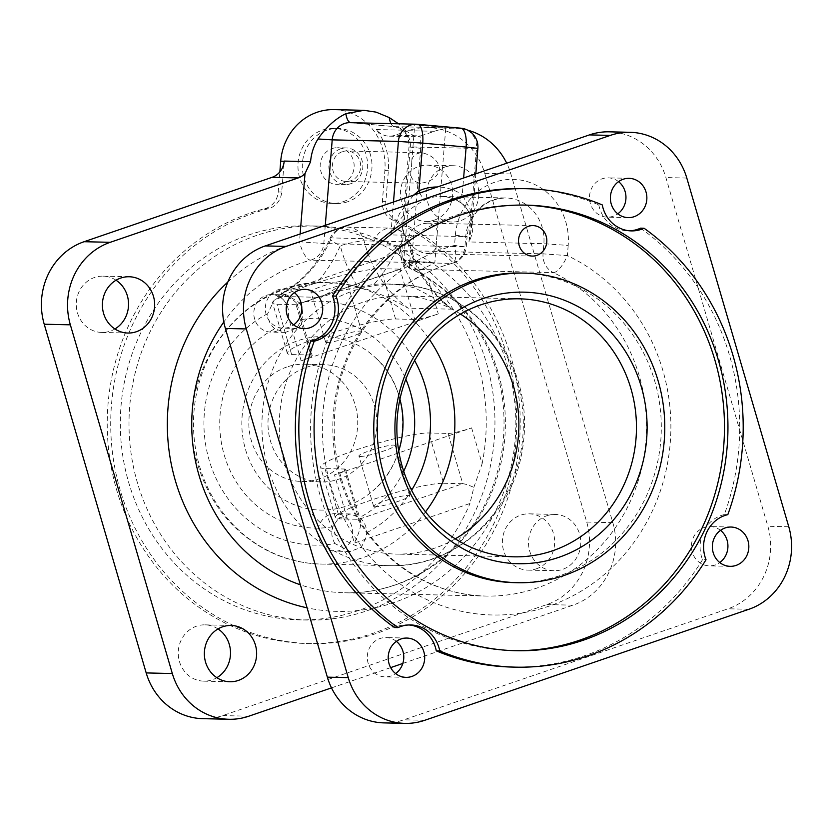 <?xml version="1.0" encoding="UTF-8"?>
<svg xmlns="http://www.w3.org/2000/svg" width="833" height="833" viewBox="0 0 833 833"><rect width="100%" height="100%" fill="white"/><g stroke="black" fill="none" stroke-linecap="round" stroke-linejoin="round"><path stroke-width="0.62" stroke-dasharray="4.17 3.12" d="M413.553 195.141L399.538 213.456L390.833 234.916C397.258 219.881 408.857 208.115 425.632 199.597A9.382 3.197 66.3 0 1 419.801 192.996M425.632 199.597A42.223 39.203 -88.7 0 1 441.334 196.463A42.223 39.203 -88.7 0 1 461.138 202.804A9.382 2.999 123.8 0 1 460.545 202.627A9.382 2.999 123.8 0 1 462.273 194.745A51.615 47.918 91.3 0 0 437.346 186.988M461.138 202.804C473.498 213.935 476.112 226.993 468.958 241.955L471.457 227.711L470.249 209.645L462.273 194.745L463.627 177.981M376.256 129.552L404.89 130.219L415.511 136.779L419.884 136.216A18.763 17.431 91.3 0 0 420.936 135.894L394.811 135.29A18.763 17.431 -88.7 0 1 389.136 136.164A18.763 17.431 -88.7 0 1 376.256 129.552A56.3 52.281 -88.7 0 1 388.365 170.692L385.877 201.43A18.763 17.431 91.3 0 0 396.352 220.256A220.516 204.751 -88.7 0 1 515.481 469.562A220.516 204.751 -88.7 0 1 310.334 643.597A220.516 204.751 -88.7 0 1 111.809 446.675A220.516 204.751 -88.7 0 1 268.361 208.719A18.763 17.431 91.3 0 0 281.71 192.027L284.199 161.29M404.89 130.219L398.538 123.794M334.116 109.623A56.3 52.281 -88.7 0 1 384.877 170.609L382.389 201.347A18.763 17.431 91.3 0 0 392.874 220.183A220.516 204.751 -88.7 0 1 512.003 469.479A220.516 204.751 -88.7 0 1 306.846 643.513A220.516 204.751 -88.7 0 1 108.321 446.603A220.516 204.751 -88.7 0 1 264.884 208.635A18.763 17.431 91.3 0 0 278.232 191.954L279.857 171.9M720.514 530.35A19.648 18.243 91.3 0 0 710.153 526.56A19.648 18.243 91.3 0 0 691.452 545.771A19.648 18.243 91.3 0 0 709.237 565.846A19.648 18.243 91.3 0 0 715.162 564.92A19.648 18.243 91.3 0 0 719.764 562.546M618.544 181.636A19.648 18.243 91.3 0 0 608.184 177.846A19.648 18.243 91.3 0 0 589.483 197.067A19.648 18.243 91.3 0 0 607.267 217.142A19.648 18.243 91.3 0 0 613.192 216.216A19.648 18.243 91.3 0 0 617.794 213.831M396.362 641.368A19.648 18.243 91.3 0 0 385.991 637.578A19.648 18.243 91.3 0 0 367.301 656.8A19.648 18.243 91.3 0 0 385.085 676.865A19.648 18.243 91.3 0 0 391.01 675.948A19.648 18.243 91.3 0 0 395.613 673.564M294.393 292.654A19.648 18.243 91.3 0 0 284.032 288.874A19.648 18.243 91.3 0 0 265.331 308.085A19.648 18.243 91.3 0 0 283.116 328.16A19.648 18.243 91.3 0 0 289.041 327.234A19.648 18.243 91.3 0 0 293.643 324.86M448.039 433.431A18.763 2.26 -16.3 0 0 471.624 427.902L334.491 474.872A18.763 2.26 -16.3 0 0 345.528 469.437A18.763 2.26 -16.3 0 0 344.144 469.01L324.985 468.573A58.654 7.06 163.7 0 1 320.632 467.24A58.654 7.06 163.7 0 1 364.854 447.071A58.654 7.06 163.7 0 1 428.87 432.983L448.039 433.431L462.742 483.723C464.72 483.817 468.427 485.014 473.862 487.326L469.979 503.476L354.421 543.043L352.38 536.056C353.39 529.34 351.703 523.561 347.319 518.74A18.763 17.431 91.3 0 0 335.741 513.617A18.763 17.431 91.3 0 0 317.883 531.975A18.763 17.431 91.3 0 0 334.866 551.144A18.763 17.431 91.3 0 0 352.38 536.056M471.624 427.902L482.12 463.794L473.862 487.326M344.144 469.01L358.846 519.313L360.574 520.896C361.387 525.165 359.335 532.558 354.421 543.043M443.583 483.275L462.742 483.723L358.846 519.313L339.687 518.865A58.654 7.06 163.7 0 1 335.345 517.532A58.654 7.06 163.7 0 1 379.556 497.374A58.654 7.06 163.7 0 1 443.583 483.275L428.87 432.983M375.017 506.766A18.763 2.26 163.7 0 1 373.621 506.339A18.763 2.26 163.7 0 1 391 498.905A18.763 2.26 163.7 0 1 409.649 495.802A18.763 2.26 163.7 0 1 395.498 502.257A18.763 2.26 163.7 0 1 375.017 506.766M283.262 299.682A18.763 17.431 91.3 0 0 271.683 294.559A18.763 17.431 91.3 0 0 254.752 307.304A18.763 17.431 91.3 0 0 260.916 328.473A18.763 17.431 91.3 0 0 270.808 332.086A18.763 17.431 91.3 0 0 288.322 316.998C289.332 310.282 287.645 304.503 283.262 299.682L281.21 292.695L396.768 253.117A197.057 182.968 91.3 0 0 307.866 225.847A197.057 182.968 91.3 0 0 120.358 418.593A197.057 182.968 91.3 0 0 298.683 619.856A197.057 182.968 91.3 0 0 469.979 503.476M281.21 292.695C290.779 298.11 296.09 301.879 297.152 303.993L296.1 304.722L310.803 355.014A18.763 2.26 163.7 0 1 312.198 355.441A18.763 2.26 163.7 0 1 301.15 360.866L438.293 313.895A18.763 2.26 163.7 0 1 414.699 319.435L399.996 269.132L408.128 262.51L427.798 278.003L438.293 313.895M482.12 463.794A197.057 182.968 91.3 0 0 427.798 278.003M286.927 366.968A58.654 54.457 91.3 0 0 249.348 431.223A58.654 54.457 91.3 0 0 301.91 481.484A58.654 54.457 91.3 0 0 357.711 424.122A58.654 54.457 91.3 0 0 304.639 364.219A58.654 54.457 91.3 0 0 286.927 366.968M396.768 253.117L408.128 262.51M390.979 123.617A18.763 6.956 -84.8 0 0 394.321 126.626A18.763 6.956 -84.8 0 0 394.488 126.637A18.763 17.431 -88.7 0 1 409.919 140.881A18.763 17.431 -88.7 0 1 410.336 146.91L401.943 250.566L543.043 253.857A18.763 17.431 91.3 0 0 553.331 272.599L412.231 269.309A18.763 17.431 -88.7 0 1 401.943 250.566L412.335 251.972L420.727 148.316A37.537 34.851 91.3 0 0 419.884 136.216M300.13 233.99L299.495 241.789L323.818 243.517L464.918 246.807L465.741 236.655A42.223 39.203 91.3 0 1 505.787 197.962A42.223 39.203 91.3 0 1 543.866 243.705L543.043 253.857L567.367 255.585A18.763 6.435 115.4 0 1 553.331 272.599A168.912 156.833 91.3 0 1 642.67 463.742A168.912 156.833 91.3 0 1 485.722 596.053C429.651 595.366 375.412 558.474 350.547 503.205C337.334 474.144 332.138 443.427 334.939 411.054C340.468 341.155 390.281 279.201 452.486 263.353L452.486 263.353A18.763 6.716 -105.2 0 0 454.526 245.402L464.918 246.807A18.763 17.431 -88.7 0 1 451.767 263.436A18.763 6.716 -105.2 0 0 452.486 263.353A18.763 18.763 0 0 0 466.261 246.755L467.084 236.603L390.833 234.916L393.499 202.002M325.286 225.368L323.818 243.517A18.763 17.431 -88.7 0 1 310.667 260.146L451.767 263.436A168.912 156.833 91.3 0 0 333.762 446.228A168.912 156.833 91.3 0 0 485.722 596.053L344.633 592.773A168.912 156.833 -88.7 0 1 300.359 584.808M227.857 281.981A187.675 174.253 91.3 0 1 299.495 241.789A18.763 6.716 -105.2 0 0 310.667 260.146A168.912 156.833 -88.7 0 0 223.827 321.986M568.189 245.433L567.367 255.585A187.675 174.253 -88.7 0 1 627.53 550.748A187.675 174.253 -88.7 0 1 347.788 525.519A187.675 174.253 -88.7 0 1 454.526 245.402L455.349 235.25A60.996 56.634 -88.7 0 1 516.689 179.564A60.996 56.634 -88.7 0 1 568.189 245.433L543.866 243.705L468.958 241.955L476.528 148.451L410.336 146.91L408.993 146.962L400.6 250.618A18.763 18.763 0 0 0 411.252 269.09C463.981 293.351 501.653 352.151 503.871 414.99C505.162 447.456 498.54 477.903 483.994 506.318C456.578 560.37 400.673 594.689 344.633 592.773A168.912 156.833 -88.7 0 0 501.57 460.451A168.912 156.833 -88.7 0 0 412.231 269.309A18.763 6.435 115.4 0 1 411.252 269.09L411.252 269.09A18.763 6.435 115.4 0 1 412.335 251.972A187.675 174.253 91.3 0 1 507.62 480.141A187.675 174.253 91.3 0 1 307.085 607.83M451.663 309.178L446.821 304.618L415.24 288.093A140.756 130.687 -88.7 0 1 397.789 247.057A18.763 2.01 -14.3 0 0 409.003 242.257A18.763 2.01 -14.3 0 0 407.618 241.862A121.993 113.267 91.3 0 0 451.663 309.178L408.108 308.158A121.993 113.267 -88.7 0 1 364.073 240.852A18.763 17.431 91.3 0 0 347.705 227.117L347.705 227.117A18.763 17.431 91.3 0 0 331.513 237.915L375.069 238.925A18.763 2.822 23.7 0 1 397.789 247.057A140.756 130.687 -88.7 0 1 373.986 284.365L340.822 290.519L320.84 297.381A121.993 113.267 91.3 0 0 375.069 238.925A18.763 17.431 -88.7 0 1 391.26 228.127L391.26 228.127A18.763 17.431 -88.7 0 1 407.618 241.862L364.073 240.852A18.763 2.01 -14.3 0 0 340.301 245.714A18.763 2.822 23.7 0 1 330.076 238.342A18.763 2.822 23.7 0 1 331.513 237.915A121.993 113.267 -88.7 0 1 277.295 296.361L290.061 289.343L316.498 283.033A140.756 130.687 91.3 0 0 340.301 245.714A140.756 130.687 91.3 0 0 357.763 286.75C372.622 290.384 389.407 297.516 408.108 308.158M357.763 286.75A140.756 130.687 91.3 0 0 329.202 282.658A140.756 130.687 91.3 0 0 316.498 283.033M373.986 284.365A140.756 130.687 -88.7 0 1 386.679 284.001A140.756 130.687 -88.7 0 1 415.24 288.093M424.486 125.887L445.811 127.282L419.301 124.877L414.73 124.763L424.486 125.887M384.013 722.888A65.682 60.986 91.3 0 0 403.838 719.816L727.99 608.788A65.682 60.986 91.3 0 0 767.87 526.279L665.9 177.564A65.682 60.986 91.3 0 0 609.256 131.822M299.422 302.775A18.763 17.431 -88.7 0 1 301.681 319.612L296.933 327.952L285.334 332.419L274.848 328.796A18.763 17.431 -88.7 0 1 267.757 313.614L274.067 300.286L286.906 294.913L299.422 302.775A121.993 113.267 -88.7 0 1 414.626 360.585M335.001 543.585A18.763 17.431 -88.7 0 1 332.731 526.748L338.51 518.418L350.266 513.961L359.564 517.553A18.763 17.431 -88.7 0 1 366.666 532.735L366.416 536.39L361.387 547.312L350.089 551.498L335.001 543.585A121.993 113.267 -88.7 0 1 209.156 460.18A121.993 113.267 -88.7 0 1 267.757 313.614M398.726 450.986A86.799 80.593 -88.7 0 1 372.903 490.783A86.799 80.593 -88.7 0 1 357.461 501.341A86.799 80.593 -88.7 0 1 247.505 455.547A86.799 80.593 -88.7 0 1 298.245 340.593A86.799 80.593 -88.7 0 1 375.995 358.232A86.799 80.593 -88.7 0 1 399.934 399.194M455.255 538.836A129.032 119.796 -88.7 0 1 396.071 554.08A129.032 119.796 -88.7 0 1 280.44 443.51A129.032 119.796 -88.7 0 1 363.126 302.14A129.032 119.796 -88.7 0 1 402.089 296.09A129.032 119.796 -88.7 0 1 460.493 314.072M436.502 239.529L437.117 234.729C438.033 228.346 434.774 224.483 427.319 223.119L422.31 223.827C412.751 227.149 408.243 232.563 408.784 240.081C411.648 247.339 417.583 251.847 426.611 253.607C433.056 252.857 436.305 249.733 436.346 244.246L436.502 239.529M342.301 151.7A15.244 14.161 91.3 0 0 332.44 164.955A15.244 14.161 91.3 0 0 346.195 181.469A15.244 14.161 91.3 0 0 350.797 180.761A15.244 14.161 91.3 0 0 360.564 164.049A15.244 14.161 91.3 0 0 346.903 150.981A15.244 14.161 91.3 0 0 342.301 151.7M411.554 166.798L411.71 162.081C411.752 156.594 414.99 153.48 421.446 152.72L422.31 152.772C432.619 155.448 438.439 160.967 439.762 169.349C437.304 177.242 430.963 181.865 420.727 183.208L419.842 183.166C413.012 181.469 410.044 177.616 410.94 171.598L411.554 166.798M350.964 183.645A18.295 16.993 -88.7 0 1 345.435 184.51A18.295 16.993 -88.7 0 1 328.879 165.819A18.295 16.993 -88.7 0 1 346.289 147.92A18.295 16.993 -88.7 0 1 362.688 163.601A18.295 16.993 -88.7 0 1 350.964 183.645M347.611 201.773A37.537 34.851 -88.7 0 1 336.282 203.533A37.537 34.851 -88.7 0 1 302.317 165.194A37.537 34.851 -88.7 0 1 338.031 128.49A37.537 34.851 -88.7 0 1 371.664 160.654A37.537 34.851 -88.7 0 1 347.611 201.773M332.055 148.576A18.295 16.993 -88.7 0 1 337.584 147.712A18.295 16.993 -88.7 0 1 353.983 163.393A18.295 16.993 -88.7 0 1 342.259 183.447A18.295 16.993 -88.7 0 1 336.73 184.301A18.295 16.993 -88.7 0 1 320.33 168.62A18.295 16.993 -88.7 0 1 332.055 148.576M343.258 201.669A37.537 34.851 91.3 0 0 367.311 160.55A37.537 34.851 91.3 0 0 333.679 128.386A37.537 34.851 91.3 0 0 297.954 165.101A37.537 34.851 91.3 0 0 331.93 203.429A37.537 34.851 91.3 0 0 343.258 201.669M413.512 261.479L403.766 260.365L408.326 260.469L434.836 262.864L413.512 261.479M366.884 610.818A197.057 182.968 91.3 0 0 493.73 445.134A197.057 182.968 91.3 0 0 405.473 253.315A197.057 182.968 91.3 0 0 316.571 226.045A197.057 182.968 91.3 0 0 129.063 418.791A197.057 182.968 91.3 0 0 307.387 620.064A197.057 182.968 91.3 0 0 366.884 610.818M331.503 687.881L390.656 667.618M402.828 663.443L572.958 605.175A65.682 60.986 91.3 0 0 612.838 522.666L510.868 173.951A65.682 60.986 91.3 0 0 506.724 163.226M467.667 130.156A65.682 60.986 91.3 0 0 454.214 128.209A65.682 60.986 91.3 0 0 434.389 131.291L420.936 135.894M546.812 515.762A28.155 26.135 -88.7 0 1 555.309 514.44A28.155 26.135 -88.7 0 1 580.539 538.566A28.155 26.135 -88.7 0 1 562.504 569.408A28.155 26.135 -88.7 0 1 553.997 570.73A28.155 26.135 -88.7 0 1 528.768 546.604A28.155 26.135 -88.7 0 1 546.812 515.762M444.843 167.058A28.155 26.135 -88.7 0 1 453.339 165.736A28.155 26.135 -88.7 0 1 478.569 189.862A28.155 26.135 -88.7 0 1 460.534 220.703A28.155 26.135 -88.7 0 1 452.027 222.026A28.155 26.135 -88.7 0 1 426.798 197.9A28.155 26.135 -88.7 0 1 444.843 167.058M306.096 367.415A58.654 54.457 -88.7 0 1 323.798 364.667A58.654 54.457 -88.7 0 1 376.87 424.57A58.654 54.457 -88.7 0 1 321.069 481.932A58.654 54.457 -88.7 0 1 268.507 431.671A58.654 54.457 -88.7 0 1 306.096 367.415M524.467 205.085A222.869 206.928 91.3 0 0 522.728 205.043A222.869 206.928 91.3 0 0 455.432 215.487A222.869 206.928 91.3 0 0 312.614 459.67A222.869 206.928 91.3 0 0 512.337 650.646A222.869 206.928 91.3 0 0 514.086 650.688M640.577 228.148A239.29 222.172 -88.7 0 1 724.335 514.565L727.813 514.648M724.335 514.565A32.841 30.498 91.3 0 0 702.542 559.661L706.02 559.745M702.542 559.661A239.29 222.172 -88.7 0 1 511.962 667.066M408.951 624.969A32.841 30.498 91.3 0 0 407.212 624.875A32.841 30.498 91.3 0 0 394.488 627.541M523.103 188.622A239.29 222.172 -88.7 0 1 598.781 204.835L602.259 204.918M598.781 204.835A32.841 30.498 91.3 0 0 627.863 230.814A32.841 30.498 91.3 0 0 629.602 230.803M521.146 273.057A154.834 143.765 -88.7 0 1 661.256 431.192A154.834 143.765 -88.7 0 1 513.93 582.631M116.037 280.221A28.155 26.135 91.3 0 0 103.063 276.15A28.155 26.135 91.3 0 0 76.272 303.681A28.155 26.135 91.3 0 0 101.751 332.44A28.155 26.135 91.3 0 0 110.248 331.118A28.155 26.135 91.3 0 0 114.902 328.973M434.399 220.099A28.155 26.135 91.3 0 0 452.444 189.247A28.155 26.135 91.3 0 0 427.214 165.132A28.155 26.135 91.3 0 0 400.423 192.662A28.155 26.135 91.3 0 0 425.902 221.411A28.155 26.135 91.3 0 0 434.399 220.099M536.369 568.804A28.155 26.135 91.3 0 0 554.414 537.962A28.155 26.135 91.3 0 0 529.184 513.836A28.155 26.135 91.3 0 0 502.393 541.367A28.155 26.135 91.3 0 0 527.872 570.126A28.155 26.135 91.3 0 0 536.369 568.804M218.007 628.936A28.155 26.135 91.3 0 0 205.033 624.854A28.155 26.135 91.3 0 0 178.241 652.395A28.155 26.135 91.3 0 0 203.721 681.144A28.155 26.135 91.3 0 0 212.217 679.822A28.155 26.135 91.3 0 0 216.872 677.677M360.304 456.474A18.763 2.26 -16.3 0 0 380.796 451.965A18.763 2.26 -16.3 0 0 394.946 445.509A18.763 2.26 -16.3 0 0 376.297 448.612A18.763 2.26 -16.3 0 0 358.919 456.047A18.763 2.26 -16.3 0 0 360.304 456.474M312.26 292.175A18.763 2.26 163.7 0 1 310.876 291.748A18.763 2.26 163.7 0 1 328.254 284.313A18.763 2.26 163.7 0 1 346.903 281.21A18.763 2.26 163.7 0 1 332.752 287.666A18.763 2.26 163.7 0 1 312.26 292.175M326.973 342.467A18.763 2.26 -16.3 0 0 347.455 337.959A18.763 2.26 -16.3 0 0 361.605 331.503A18.763 2.26 -16.3 0 0 342.957 334.606A18.763 2.26 -16.3 0 0 325.578 342.04A18.763 2.26 -16.3 0 0 326.973 342.467M296.1 304.722L276.941 304.274A58.654 7.06 163.7 0 1 272.589 302.941A58.654 7.06 163.7 0 1 316.811 282.783A58.654 7.06 163.7 0 1 380.827 268.684L399.996 269.132L296.1 304.722M310.803 355.014L291.644 354.566A58.654 7.06 163.7 0 1 287.302 353.234A58.654 7.06 163.7 0 1 331.513 333.075A58.654 7.06 163.7 0 1 395.54 318.987L414.699 319.435M202.846 718.671A65.682 60.986 91.3 0 0 222.682 715.589L546.833 604.571A65.682 60.986 91.3 0 0 586.713 522.052L484.744 173.347A65.682 60.986 91.3 0 0 428.089 127.605A65.682 60.986 91.3 0 0 408.253 130.687L394.811 135.29M384.877 170.609L388.365 170.692M347.319 518.74L334.491 474.872M324.985 468.573L339.687 518.865M301.15 360.866L288.322 316.998M420.727 148.316L408.993 146.962C409.326 135.873 404.432 129.094 394.321 126.626L350.006 122.67A18.763 17.431 -88.7 0 1 351.089 122.722A18.763 6.956 95.2 0 1 350.912 122.711A18.763 6.956 95.2 0 1 350.662 122.68M351.089 122.722L394.488 126.637L460.68 128.178L417.281 124.273L351.089 122.722M277.295 296.361L320.84 297.381M460.68 128.178A18.763 17.431 91.3 0 1 476.528 148.451L477.871 148.399M455.349 235.25L467.084 236.603C468.948 217.496 480.985 199.097 505.787 197.962L441.334 196.463C448.206 196.65 454.61 198.702 460.534 202.627C463.971 204.075 467.261 208.573 470.406 216.091C471.176 217.434 471.53 221.266 471.457 227.607M332.731 526.748A104.968 97.461 -88.7 0 1 224.233 455.016A104.968 97.461 -88.7 0 1 274.848 328.796M301.681 319.612A104.968 97.461 -88.7 0 1 405.848 379.192M403.703 471.239A104.968 97.461 -88.7 0 1 359.564 517.553M425.496 511.868A140.756 130.687 -88.7 0 1 379.421 550.696A140.756 130.687 -88.7 0 1 320.892 564.056A140.756 130.687 -88.7 0 1 194.755 443.437A140.756 130.687 -88.7 0 1 284.959 289.218A140.756 130.687 -88.7 0 1 327.452 282.616A140.756 130.687 -88.7 0 1 429.505 339.625M411.606 490.241A121.993 113.267 -88.7 0 1 366.666 532.735M353.4 290.811A140.756 130.687 -88.7 0 1 395.904 284.22A140.756 130.687 -88.7 0 1 523.28 427.975A140.756 130.687 -88.7 0 1 389.344 565.649A140.756 130.687 -88.7 0 1 263.197 445.03A140.756 130.687 -88.7 0 1 353.4 290.811M424.747 720.295L403.838 719.816M748.898 609.277L727.99 608.788M788.778 526.758L767.87 526.279M686.808 178.054L665.9 177.564M291.644 354.566L276.941 304.274M395.54 318.987L380.827 268.684M434.389 131.291L408.253 130.687M248.807 716.203L222.682 715.589M572.958 605.175L546.833 604.571M612.838 522.666L586.713 522.052M510.868 173.951L484.744 173.347M264.884 208.635L268.361 208.719M278.232 191.954L281.71 192.027M382.389 201.347L385.877 201.43M392.874 220.183L396.352 220.256M415.511 136.779L389.136 136.164M731.051 527.039L710.153 526.56M730.135 566.336L709.237 565.846M629.082 178.335L608.184 177.846M628.165 217.621L607.267 217.142M406.9 638.068L385.991 637.578M405.983 677.354L385.085 676.865M304.93 289.353L284.032 288.874M304.014 328.65L283.116 328.16M345.528 469.437L360.574 520.896M297.152 303.993L312.198 355.441M400.985 268.965L296.808 304.639M446.821 304.618C428.256 288.249 415.646 267.455 409.003 242.257A18.763 18.763 0 0 0 391.26 228.127L347.705 227.117A18.763 18.763 0 0 0 330.076 238.342C319.278 262.395 303.181 280.794 281.783 293.539M475.82 173.816L471.457 227.711M286.906 294.913L271.683 294.559M285.334 332.419L270.808 332.086M350.266 513.961L335.741 513.617M350.089 551.498L334.866 551.144M375.995 358.232C412.21 389.896 411.658 459.306 372.903 490.783M386.679 284.001L395.904 284.22C440.48 286.51 475.726 306.815 501.612 345.122C523.613 380.837 529.798 419.436 520.167 460.92C505.954 522.031 449.029 568.106 389.344 565.649L320.892 564.056C301.577 563.545 283.251 558.808 265.925 549.842C232.147 531.464 209.479 503.142 197.9 464.887C169.495 378.12 240.154 277.254 327.452 282.616L329.202 282.658M426.611 253.607L532.318 256.075M427.319 223.119L533.026 225.587M421.446 152.72L346.903 150.981M420.727 183.208L346.195 181.469M338.031 128.49L333.679 128.386M336.282 203.533L331.93 203.429M346.289 147.92L337.584 147.712M345.435 184.51L336.73 184.301M410.94 171.598L403.755 260.354L418.541 270.944L434.826 262.884L436.346 244.246M437.117 234.729L445.811 127.282M411.71 162.081L414.73 124.763M316.571 226.045L307.866 225.847M307.387 620.064L298.683 619.856M323.798 364.667L304.639 364.219M321.069 481.932L301.91 481.484M519.667 298.828L402.089 296.09M513.659 556.819L396.071 554.08M512.337 650.646L515.825 650.729M522.728 205.043L526.206 205.116M407.212 624.875L410.69 624.958M627.863 230.814L631.341 230.897M129.188 276.754L103.063 276.15M127.876 333.044L101.751 332.44M453.339 165.736L427.214 165.132M452.027 222.026L425.902 221.411M555.309 514.44L529.184 513.836M553.997 570.73L527.872 570.126M231.157 625.468L205.033 624.854M229.846 681.758L203.721 681.144M409.649 495.802L394.946 445.509M373.621 506.339L358.919 456.047M335.345 517.532L320.632 467.24M361.605 331.503L346.903 281.21M325.578 342.04L310.876 291.748M287.302 353.234L272.589 302.941M454.214 128.209L428.089 127.605M306.846 643.513L310.334 643.597"/><path stroke-width="1.25" d="M419.801 192.996A9.382 3.197 66.3 0 1 418.874 190.83L413.553 195.141M272.099 177.314L298.224 177.929A18.763 17.431 91.3 0 0 305.013 173.587L310.574 161.685L284.22 161.071A18.763 17.431 -88.7 0 1 272.099 177.314L84.102 241.705A65.682 60.986 91.3 0 0 44.222 324.224L146.192 672.929A65.682 60.986 91.3 0 0 202.846 718.671L228.971 719.275A65.682 60.986 91.3 0 0 248.807 716.203L331.503 687.881M298.224 177.929L110.237 242.309A65.682 60.986 91.3 0 0 70.357 324.828L172.327 673.533A65.682 60.986 91.3 0 0 228.971 719.275M398.538 123.794L389.271 117.578L376.089 112.132L363.959 110.32L345.872 113.663C335.439 118.703 326.151 127.147 317.987 138.976C313.718 145.9 311.25 153.47 310.574 161.685M279.857 171.9L280.721 161.206A56.3 52.281 -88.7 0 1 334.116 109.623L363.959 110.32M280.721 161.206L284.199 161.29A56.3 52.281 -88.7 0 1 284.22 161.071M725.116 527.966A19.648 18.243 -88.7 0 1 731.051 527.039A19.648 18.243 -88.7 0 1 748.659 543.887A19.648 18.243 -88.7 0 1 736.07 565.409A19.648 18.243 -88.7 0 1 730.135 566.336A19.648 18.243 -88.7 0 1 712.527 549.499A19.648 18.243 -88.7 0 1 725.116 527.966M719.764 562.546A19.648 18.243 91.3 0 0 720.514 530.35M623.146 179.262A19.648 18.243 -88.7 0 1 629.082 178.335A19.648 18.243 -88.7 0 1 646.689 195.172A19.648 18.243 -88.7 0 1 634.1 216.705A19.648 18.243 -88.7 0 1 628.165 217.621A19.648 18.243 -88.7 0 1 610.558 200.784A19.648 18.243 -88.7 0 1 623.146 179.262M617.794 213.831A19.648 18.243 91.3 0 0 618.544 181.636M400.965 638.984A19.648 18.243 -88.7 0 1 406.9 638.068A19.648 18.243 -88.7 0 1 424.507 654.905A19.648 18.243 -88.7 0 1 411.919 676.438A19.648 18.243 -88.7 0 1 405.983 677.354A19.648 18.243 -88.7 0 1 388.376 660.517A19.648 18.243 -88.7 0 1 400.965 638.984M395.613 673.564A19.648 18.243 91.3 0 0 396.362 641.368M298.995 290.28A19.648 18.243 -88.7 0 1 304.93 289.353A19.648 18.243 -88.7 0 1 322.538 306.2A19.648 18.243 -88.7 0 1 309.949 327.723A19.648 18.243 -88.7 0 1 304.014 328.65A19.648 18.243 -88.7 0 1 286.406 311.813A19.648 18.243 -88.7 0 1 298.995 290.28M293.643 324.86A19.648 18.243 91.3 0 0 294.393 292.654M630.154 132.312L609.256 131.822A65.682 60.986 91.3 0 0 589.42 134.904L265.269 245.922A65.682 60.986 91.3 0 0 225.389 328.441L327.359 677.146A65.682 60.986 91.3 0 0 384.013 722.888L404.911 723.377A65.682 60.986 91.3 0 0 424.747 720.295L748.898 609.277A65.682 60.986 91.3 0 0 788.778 526.758L686.808 178.054A65.682 60.986 91.3 0 0 630.154 132.312A65.682 60.986 91.3 0 0 610.318 135.394L286.167 246.412A65.682 60.986 91.3 0 0 246.287 328.931L348.256 677.635A65.682 60.986 91.3 0 0 404.911 723.377M399.934 399.194A86.799 80.593 -88.7 0 1 398.726 450.986M460.493 314.072A129.032 119.796 -88.7 0 1 518.844 427.87A129.032 119.796 -88.7 0 1 455.255 538.836M528.424 226.305A15.244 14.161 -88.7 0 1 533.026 225.587A15.244 14.161 -88.7 0 1 546.823 241.164A15.244 14.161 -88.7 0 1 532.318 256.075A15.244 14.161 -88.7 0 1 518.657 243.007A15.244 14.161 -88.7 0 1 528.424 226.305M390.656 667.618L402.828 663.443M506.724 163.226A65.682 60.986 91.3 0 0 467.667 130.156M222.661 626.791A28.155 26.135 -88.7 0 1 231.157 625.468A28.155 26.135 -88.7 0 1 256.387 649.594A28.155 26.135 -88.7 0 1 238.353 680.436A28.155 26.135 -88.7 0 1 229.846 681.758A28.155 26.135 -88.7 0 1 204.616 657.633A28.155 26.135 -88.7 0 1 222.661 626.791M120.691 278.076A28.155 26.135 -88.7 0 1 129.188 276.754A28.155 26.135 -88.7 0 1 154.417 300.88A28.155 26.135 -88.7 0 1 136.383 331.721A28.155 26.135 -88.7 0 1 127.876 333.044A28.155 26.135 -88.7 0 1 102.646 308.918A28.155 26.135 -88.7 0 1 120.691 278.076M480.714 304.878A129.032 119.796 -88.7 0 1 519.667 298.828A129.032 119.796 -88.7 0 1 636.433 430.619A129.032 119.796 -88.7 0 1 513.659 556.819A129.032 119.796 -88.7 0 1 398.028 446.249A129.032 119.796 -88.7 0 1 480.714 304.878M483.182 298.526A135.8 126.085 -88.7 0 1 644.107 456.942A135.8 126.085 -88.7 0 1 435.763 528.299A135.8 126.085 -88.7 0 1 483.182 298.526M458.921 215.57A222.869 206.928 -88.7 0 1 526.206 205.116A222.869 206.928 -88.7 0 1 727.886 432.744A222.869 206.928 -88.7 0 1 515.825 650.729A222.869 206.928 -88.7 0 1 316.103 459.754A222.869 206.928 -88.7 0 1 458.921 215.57M514.086 650.688A222.869 206.928 91.3 0 0 724.408 432.671A222.869 206.928 91.3 0 0 524.467 205.085M644.055 228.232A239.29 222.172 -88.7 0 1 727.813 514.648A32.841 30.498 91.3 0 0 706.02 559.745A239.29 222.172 -88.7 0 1 515.44 667.15A239.29 222.172 -88.7 0 1 439.772 650.937A32.841 30.498 91.3 0 0 410.69 624.958A32.841 30.498 91.3 0 0 397.976 627.624A239.29 222.172 -88.7 0 1 314.218 341.197A32.841 30.498 91.3 0 0 336.011 296.111A239.29 222.172 -88.7 0 1 526.591 188.706A239.29 222.172 -88.7 0 1 602.259 204.918A32.841 30.498 91.3 0 0 631.341 230.897A32.841 30.498 91.3 0 0 644.055 228.232L640.577 228.148A32.841 30.498 91.3 0 1 629.602 230.803M515.44 667.15L511.962 667.066A239.29 222.172 -88.7 0 1 436.284 650.854L439.772 650.937M436.284 650.854A32.841 30.498 91.3 0 0 408.951 624.969M314.218 341.197L310.74 341.124A239.29 222.172 -88.7 0 0 394.488 627.541L397.976 627.624M310.74 341.124A32.841 30.498 91.3 0 0 332.534 296.027L336.011 296.111M332.534 296.027A239.29 222.172 -88.7 0 1 523.103 188.622L526.591 188.706M477.871 280.398A154.834 143.765 -88.7 0 1 524.623 273.13A154.834 143.765 -88.7 0 1 664.734 431.275A154.834 143.765 -88.7 0 1 517.408 582.715A154.834 143.765 -88.7 0 1 378.651 450.039A154.834 143.765 -88.7 0 1 477.871 280.398M517.408 582.715L513.93 582.631A154.834 143.765 -88.7 0 1 375.173 449.955A154.834 143.765 -88.7 0 1 474.394 280.315A154.834 143.765 -88.7 0 1 521.146 273.057L524.623 273.13M114.902 328.973A28.155 26.135 91.3 0 0 128.542 304.899A28.155 26.135 91.3 0 0 116.037 280.221M216.872 677.677A28.155 26.135 91.3 0 0 230.512 653.613A28.155 26.135 91.3 0 0 218.007 628.936M437.346 186.988A51.615 47.918 91.3 0 0 418.874 190.83L422.737 143.13L398.403 141.402L393.499 202.002M110.237 242.309L84.102 241.705M305.013 173.587L300.13 233.99M325.286 225.368L332.211 139.861L317.987 138.976M350.662 122.68A18.763 6.956 95.2 0 1 345.872 113.663M332.211 139.861A18.763 17.431 -88.7 0 1 350.006 122.67L416.208 124.211A18.763 17.431 91.3 0 0 398.403 141.402L332.211 139.861M389.271 117.578A18.763 6.956 -84.8 0 0 390.979 123.617M300.359 584.808A168.912 156.833 -88.7 0 1 223.827 321.986M227.857 281.981A187.675 174.253 91.3 0 0 173.004 471.874A187.675 174.253 91.3 0 0 307.085 607.83M463.627 177.981L466.136 147.045L477.871 148.399A18.763 18.763 0 0 0 460.857 128.188L417.458 124.273A18.763 18.763 0 0 0 416.208 124.211A18.763 17.431 91.3 0 1 417.281 124.273A18.763 6.956 95.2 0 1 417.458 124.273A18.763 6.956 95.2 0 1 422.737 143.13L466.136 147.045A18.763 6.956 -84.8 0 0 460.857 128.188A18.763 6.956 -84.8 0 0 460.68 128.178M405.848 379.192A104.968 97.461 -88.7 0 1 403.703 471.239M429.505 339.625A140.756 130.687 -88.7 0 1 425.496 511.868M414.626 360.585A121.993 113.267 -88.7 0 1 411.606 490.241M348.256 677.635L327.359 677.146M246.287 328.931L225.389 328.441M610.318 135.394L589.42 134.904M286.167 246.412L265.269 245.922M70.357 324.828L44.222 324.224M172.327 673.533L146.192 672.929M477.871 148.399L475.82 173.816"/></g></svg>
